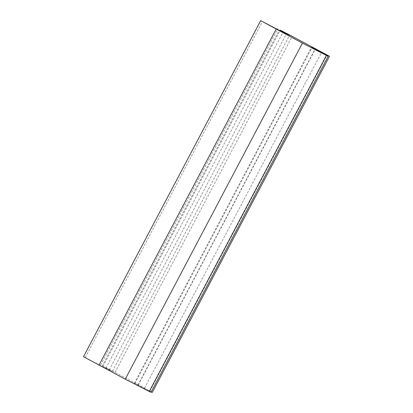 <?xml version="1.0" encoding="UTF-8"?>
<svg xmlns="http://www.w3.org/2000/svg" width="413" height="413" viewBox="0 0 413 413"><rect width="100%" height="100%" fill="white"/><g stroke="black" fill="none" stroke-linecap="round" stroke-linejoin="round"><path stroke-width="0.31" stroke-dasharray="2.06 1.55" d="M152.325 392.319L115.02 372.366L103.043 366.176L112.393 371.328L102.032 366.377L83.509 356.687M150.982 392.35L134.225 383.46L138.019 384.921L151.251 391.834M109.208 369.883L286.379 33.845M105.924 368.143L283.096 32.106M112.393 371.328L289.565 35.291M100.566 365.051L277.51 29.442M103.043 366.176L280.215 30.139M115.02 372.366L292.192 36.329M144.591 388.055L321.763 52.017M149.847 391.199L326.791 55.59M138.019 384.921L315.088 49.08M134.834 383.481L312.006 47.443M138.118 385.226L315.165 49.421M134.225 383.46L311.397 47.423M85.274 357.488L262.446 21.45M102.032 366.377L279.203 30.34"/><path stroke-width="0.62" d="M260.675 20.65L83.509 356.687L125.253 379.165L150.982 392.35L328.154 56.313L311.397 47.423L315.191 48.889L329.491 56.287L292.192 36.329L280.215 30.139L289.565 35.291L279.203 30.34L260.675 20.65L302.424 43.128L328.154 56.313M151.251 391.834L152.325 392.319L329.491 56.287M277.51 29.442L277.737 29.013M326.791 55.59L327.019 55.161M149.212 391.55L326.384 55.512M125.253 379.165L302.424 43.128M98.97 365.221L276.142 29.184"/></g></svg>
